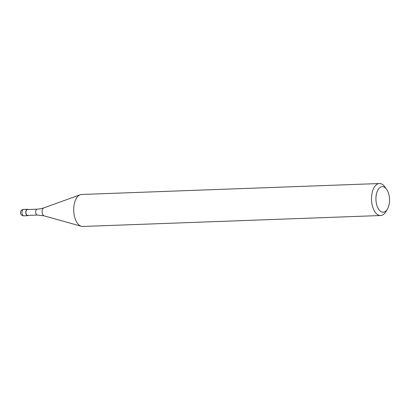 <?xml version="1.0" encoding="UTF-8"?>
<svg xmlns="http://www.w3.org/2000/svg" width="410" height="410" viewBox="0 0 410 410"><rect width="100%" height="100%" fill="white"/><g stroke="black" fill="none" stroke-linecap="round" stroke-linejoin="round"><path stroke-width="0.61" d="M27.716 215.404A2.937 1.553 -92.1 0 1 27.588 215.419A2.937 1.553 -92.1 0 1 25.932 212.662A2.937 1.553 -92.1 0 1 27.244 209.566A2.937 1.553 -92.1 0 1 27.373 209.551A2.937 1.553 -92.1 0 1 27.501 209.556M387.322 209.264L385.764 211.821A16.005 8.482 -92.1 0 1 381.285 215.445A16.005 8.482 -92.1 0 1 380.593 215.522A16.005 8.482 -92.1 0 1 371.557 200.495A16.005 8.482 -92.1 0 1 378.727 183.608A16.005 8.482 -92.1 0 1 379.419 183.531A16.005 8.482 -92.1 0 1 384.841 186.842L386.589 189.282A12.807 6.785 -92.1 0 1 387.322 209.264A12.807 6.785 -92.1 0 1 383.745 212.16A12.807 6.785 -92.1 0 1 376.001 200.726A12.807 6.785 -92.1 0 1 381.695 186.693A12.807 6.785 -92.1 0 1 386.589 189.282M380.593 215.522L82.784 226.469A16.005 8.482 -92.1 0 1 73.749 211.442A16.005 8.482 -92.1 0 1 80.913 194.555A16.005 8.482 -92.1 0 1 81.605 194.478L379.419 183.531M28.264 215.393A3.198 1.696 -92.1 0 1 27.736 215.67A3.198 1.696 -92.1 0 1 27.598 215.686A3.198 1.696 -92.1 0 1 25.789 212.677A3.198 1.696 -92.1 0 1 27.224 209.305A3.198 1.696 -92.1 0 1 27.362 209.29A3.198 1.696 -92.1 0 1 28.049 209.53M37.479 215.045A2.937 1.553 -92.1 0 1 37.356 215.06A2.937 1.553 -92.1 0 1 35.701 212.303A2.937 1.553 -92.1 0 1 37.013 209.208A2.937 1.553 -92.1 0 1 37.141 209.192A2.937 1.553 -92.1 0 1 37.259 209.197M27.588 215.419L37.356 215.06L44.054 215.844A4.023 2.132 -92.1 0 1 42.133 211.944A4.023 2.132 -92.1 0 1 43.762 207.916L80.129 194.781M23.939 215.809A3.203 1.696 -92.1 0 1 23.8 215.824A3.203 1.696 -92.1 0 1 21.991 212.821A3.203 1.696 -92.1 0 1 23.426 209.443A3.203 1.696 -92.1 0 1 23.565 209.428L23.565 209.428A3.203 1.696 -92.1 0 1 23.703 209.433M27.362 209.29L23.565 209.428A3.203 3.203 0 0 0 20.5 212.99A3.203 3.203 0 0 0 23.8 215.824L27.598 215.686M27.373 209.551L37.141 209.192L40.518 208.808L43.762 207.916M44.054 215.844L81.288 226.279"/></g></svg>
